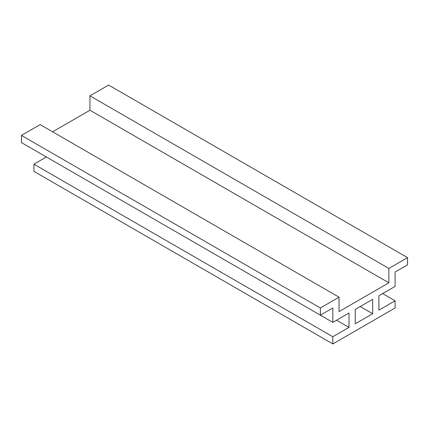 <?xml version="1.0" encoding="UTF-8"?>
<svg xmlns="http://www.w3.org/2000/svg" width="429" height="429" viewBox="0 0 429 429"><rect width="100%" height="100%" fill="white"/><g stroke="black" fill="none" stroke-linecap="round" stroke-linejoin="round"><path stroke-width="0.64" d="M372.678 313.733L372.678 299.351L355.239 309.416L355.239 323.798L372.678 313.733L360.221 306.542M407.55 257.647L108.634 85.065L89.951 95.855L388.867 268.431L407.55 257.647L407.55 264.832L395.093 272.024L395.093 286.406L378.904 295.758L378.904 310.135L395.093 300.788L395.093 307.979L332.824 343.935L332.824 336.744L33.907 164.168L33.907 171.353L332.824 343.935M89.951 95.855L89.951 110.237L52.585 131.805M21.45 135.403L21.45 142.594L320.366 315.17L320.366 307.979L21.45 135.403L40.133 124.614L339.049 297.195L339.049 311.577L388.867 282.813L89.951 110.237M388.867 282.813L388.867 268.431M320.366 307.979L339.049 297.195M332.824 336.744L349.013 327.397L349.013 313.014L332.824 322.361L332.824 307.979L320.366 315.17M33.907 149.785L332.824 322.361M349.013 327.397L336.556 320.206M46.359 156.976L33.907 164.168M382.641 293.597L395.093 300.788"/></g></svg>
